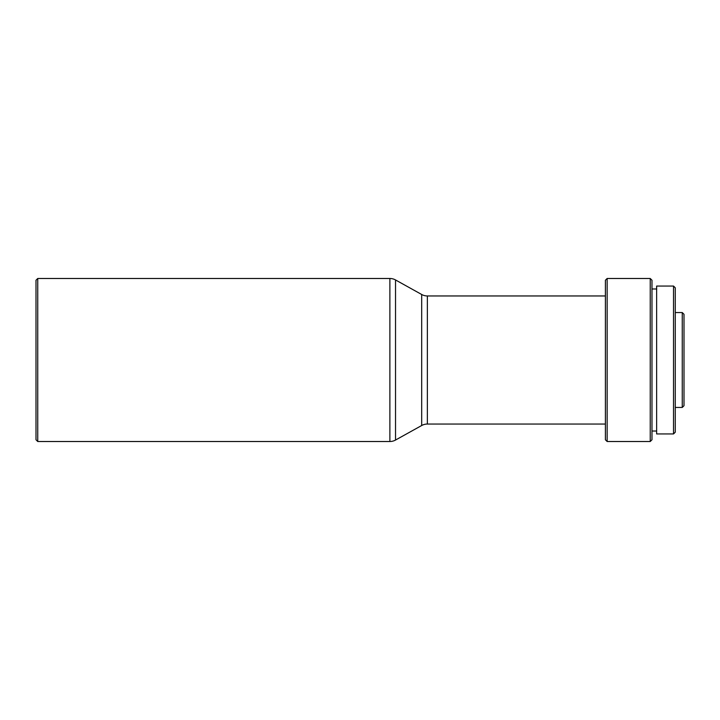 <?xml version="1.0" encoding="UTF-8"?>
<svg xmlns="http://www.w3.org/2000/svg" width="720" height="720" viewBox="0 0 720 720"><rect width="100%" height="100%" fill="white"/><g stroke="black" fill="none" stroke-linecap="round" stroke-linejoin="round"><path stroke-width="1.08" d="M682.254 312.552L682.254 407.448L684 405.702L684 314.298L682.254 312.552L675.27 312.552M682.254 407.448L675.27 407.448M673.524 433.944L675.27 432.198L675.27 287.802L673.524 286.056L656.64 286.056L656.64 433.944L673.524 433.944L673.524 286.056M656.64 288.972L651.978 288.972M656.64 431.028L651.978 431.028M650.232 441.513L651.978 439.767L651.978 280.233L650.232 278.487L607.149 278.487L607.149 441.513L650.232 441.513L650.232 278.487M607.149 441.513L605.403 439.767L605.403 280.233L607.149 278.487M605.403 295.956L427.356 295.956A11.646 11.646 0 0 1 421.695 294.489L395.532 279.954A11.646 11.646 0 0 0 389.88 278.487L37.746 278.487L37.746 441.513L389.88 441.513L389.88 278.487M605.403 424.044L427.356 424.044L427.356 295.956M389.88 441.513A11.646 11.646 0 0 0 395.532 440.046L421.695 425.511A11.646 11.646 0 0 1 427.356 424.044M37.746 441.513L36 439.767L36 280.233L37.746 278.487M421.695 425.511L421.695 294.489M395.532 440.046L395.532 279.954"/></g></svg>
